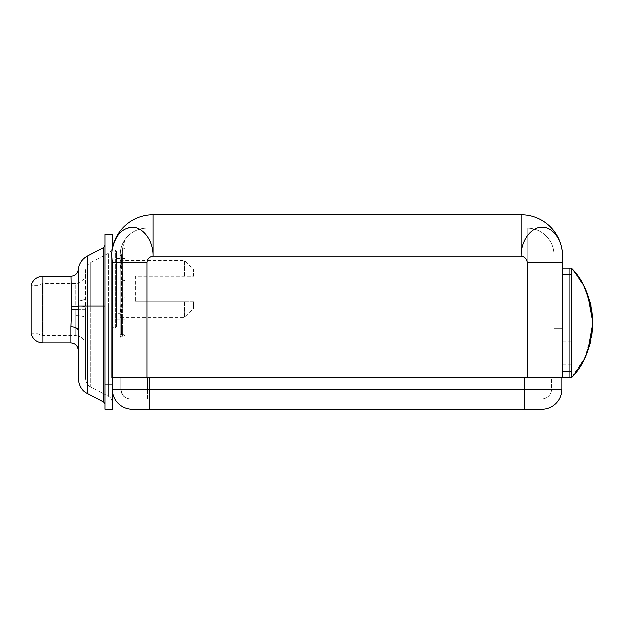 <?xml version="1.0" encoding="UTF-8"?>
<svg xmlns="http://www.w3.org/2000/svg" width="624" height="624" viewBox="0 0 624 624"><rect width="100%" height="100%" fill="white"/><g stroke="black" fill="none" stroke-linecap="round" stroke-linejoin="round"><path stroke-width="0.47" stroke-dasharray="3.12 2.34" d="M111.626 286.884L111.626 377.621L111.626 286.884L111.844 305.924L85.511 305.924L85.511 309.566L85.504 271.105L85.511 305.924L90.722 305.924L90.722 262.486L90.722 387.036L108.319 396.232L108.319 305.924L108.319 396.232C110.588 397.301 111.891 399.454 112.234 402.698L112.234 377.621L111.626 377.621L112.234 377.621L112.234 402.698C111.891 399.454 110.588 397.301 108.319 396.232L90.722 387.036C87.695 385.616 85.956 382.738 85.504 378.417L85.504 318.092L85.504 378.417C85.956 382.738 87.695 385.616 90.722 387.036L90.722 305.924L108.319 305.924L108.319 253.282L108.319 305.924L111.626 305.924L111.626 377.621L562.481 377.621L111.626 377.621L111.626 312L104.941 312L104.941 409.219L112.234 409.219L112.234 377.621L112.234 389.165L112.234 384.914L112.234 389.165L561.873 389.165L561.873 377.621L571.093 377.621L571.093 268.063L571.093 377.621L571.093 268.063L571.093 377.621L571.093 268.063L562.481 268.063L562.481 377.621M561.873 377.621L146.866 377.621L561.873 377.621L524.807 377.621L524.807 389.165L551.546 389.165L551.546 377.621L524.807 377.621L551.546 377.621L551.546 389.165L147.475 389.165L147.475 398.892L524.807 398.892L130.463 398.892A9.719 9.719 90 0 1 120.744 389.165L147.475 389.165L147.475 377.621L524.807 377.621L524.807 389.165L147.475 389.165L147.475 377.621L120.744 377.621L120.744 389.165A9.719 9.719 0 0 0 130.463 398.892L147.475 398.892L147.475 389.165L120.744 389.165L120.744 377.621L120.744 389.165C122.023 394.212 123.38 396.848 124.792 397.067L113.857 397.067L124.792 397.067C123.38 396.848 122.023 394.212 120.744 389.165L120.744 377.621L146.866 377.621L112.234 377.621L112.234 389.165A20.054 20.054 90 0 0 132.288 409.219L149.3 409.219L149.3 377.621L524.807 377.621L112.234 377.621L112.234 384.914L104.941 384.914M149.3 377.621L112.234 377.621L112.234 384.914L120.744 384.914L112.234 384.914M569.657 377.621L571.093 377.621L569.657 377.621L571.093 377.621L569.657 377.621L569.657 268.063L571.093 268.063L569.657 268.063L569.657 377.621L569.657 268.063L571.093 268.063L569.657 268.063L569.657 377.621M112.234 261.76L112.234 377.621M111.844 305.924L111.844 377.621M112.102 249.873L111.626 256.097L112.234 249.038L111.626 256.097L111.626 305.924M111.68 253.929L111.821 252.112M562.302 252.236A41.317 41.317 0 0 1 562.481 256.097A41.317 41.317 0 0 0 521.165 214.781L152.942 214.781A41.317 41.317 0 0 0 111.626 256.097L111.626 312M112.234 234.226L112.234 249.038M104.941 234.226L104.941 312M111.626 327.795L111.626 256.097L111.626 327.795L115.276 327.795L115.276 250.021L115.276 327.795L116.485 326.586L116.485 251.238L116.485 326.586L115.276 327.795L111.626 327.795M104.941 305.924L104.941 404.173L104.941 305.924L103.639 305.924L103.639 247.502M112.554 392.738L112.406 391.802M112.398 391.693L112.562 392.785M146.866 254.881L120.136 254.881L120.136 337.522L120.136 254.881L553.972 254.881L146.866 254.881L146.866 228.15L527.241 228.15L146.866 228.15A26.738 26.738 0 0 0 120.136 254.881A26.738 26.738 0 0 1 146.866 228.15L146.866 254.881M124.995 242.229L124.808 240.77L123.981 242.978A1.217 0.991 29.6 0 1 123.63 241.667A1.217 0.991 -150.4 0 0 123.981 242.978L124.917 239.616L123.63 241.667C121.508 245.076 120.346 249.483 120.136 254.881A1.217 0.757 -0 0 0 121.352 255.637L121.352 336.305A1.217 1.217 0 0 0 120.136 337.522A1.217 1.217 180 0 1 121.352 336.305L121.352 334.519A1.217 1.037 180 0 0 120.136 335.556A1.217 1.037 0 0 1 121.352 334.519L122.561 334.519L122.561 248.032L121.352 255.637L123.981 242.978L122.561 248.032L122.561 280.238L121.352 260.27A1.217 0.647 0 0 1 120.136 259.615L120.136 254.881C120.112 250.349 121.274 245.942 123.63 241.667L123.63 241.667C121.274 245.942 120.112 250.349 120.136 254.881L120.136 318.201A1.217 0.647 -0 0 1 121.352 317.554L122.561 297.586L122.561 334.519A2.434 2.075 180 0 0 124.995 332.444L124.995 241.589M553.972 377.621L553.972 254.881A26.738 26.738 0 0 0 527.241 228.15L527.241 377.621L527.241 228.15A26.738 26.738 0 0 1 553.972 254.881L553.972 377.621M124.995 242.089L124.995 244.405A2.434 1.755 180 0 0 123.981 242.978L124.995 244.405L124.995 249.889A2.434 1.856 180 0 0 122.561 248.032A2.434 1.856 0 0 1 124.995 249.889L124.995 280.636A2.434 0.398 180 0 0 122.561 280.238L122.561 297.586A2.434 0.398 180 0 0 124.995 297.188L124.995 332.444A2.434 2.075 0 0 1 122.561 334.519L122.561 336.305A2.434 2.434 0 0 0 124.995 333.871A2.434 2.434 0 0 1 122.561 336.305L122.561 334.519L121.352 334.519L121.352 317.554M124.527 241.519L123.716 241.519L124.527 241.519M124.995 280.636L124.995 297.188M124.995 288.912L124.995 319.293L124.995 288.912M121.352 336.305L122.561 336.305L121.352 336.305M116.485 288.912L116.485 319.293L116.485 288.912M116.485 251.238L115.276 250.021L116.485 251.238M112.078 250.021L115.276 250.021L112.078 250.021M562.481 328.403L553.972 328.403L562.481 328.403M562.481 352.747L562.481 341.258L562.481 352.747M571.093 352.747L571.093 341.258L571.093 352.747M521.165 214.781L521.165 256.097C520.868 240.56 531.313 226.886 542.069 227.245C553.02 226.863 562.762 240.599 562.481 256.097L562.481 268.063M111.626 256.097C111.353 240.56 121.087 226.886 132.031 227.245C142.904 226.863 153.075 240.599 152.942 256.097L521.165 256.097C524.651 256.675 526.679 258.703 527.241 262.174L562.481 262.174M152.942 214.781L152.942 256.097C149.456 256.706 147.428 258.726 146.866 262.174L146.866 377.621M111.626 262.174L146.866 262.174M149.3 409.219L541.819 409.219A20.054 20.054 0 0 0 561.873 389.165M541.819 398.892L524.807 398.892L541.819 398.892A9.719 9.719 -90 0 0 551.546 389.165A9.719 9.719 0 0 1 541.819 398.892L524.807 398.892L524.807 389.165L524.807 409.219M78.211 378.417C78.998 385.975 82.04 390.998 87.337 393.494L103.639 402.02L104.941 404.173M87.337 393.494L87.337 305.924L78.686 305.924L78.281 269.576L78.718 309.566L78.211 350.282L78.211 330.658A7.293 3.775 180 0 0 70.918 326.882L70.918 342.989M78.211 350.282L78.211 330.658M78.686 305.924A7.293 0.655 178.8 0 1 71.604 306.579L70.918 326.882M85.504 273.718C84.872 279.677 81.627 282.922 75.777 283.444L75.793 306.914A9.719 0.991 -0.3 0 0 85.511 305.924A9.719 0.991 179.7 0 1 75.793 306.914L75.777 283.444L42.448 283.444L38.103 285.262L31.2 285.262L31.2 333.871L38.103 333.871L38.103 285.262L38.103 333.871L42.448 335.696L42.448 283.444L42.448 335.696L75.777 335.696L75.808 309.566L75.777 335.696C81.627 336.219 84.872 339.464 85.504 345.415M85.511 309.566L85.504 318.092L85.511 309.566L75.808 309.566L85.511 309.566M590.881 305.417L582.863 284.084L571.537 268.25L571.537 377.621L585.211 357.162L592.582 328.864M577.13 275.067L571.537 268.25L571.537 377.621L572.231 376.857M592.55 316.633L590.912 305.573L592.582 317.008M592.55 329.246L590.912 340.306M589.212 346.757L587.691 351.242M586.622 353.956L581.724 363.808M580.694 365.524L578.23 369.268M576.826 371.218L571.537 377.621L571.537 268.25L571.537 377.621L571.537 268.25L572.169 268.952M578.549 277.072L580.796 280.511M581.724 282.064L586.568 291.79M587.668 294.575L589.212 299.114M574.166 374.603L584.828 357.965L591.692 336.297M585.07 288.413L574.166 271.268M572.278 376.795L583.799 360.025L591.63 336.64M591.63 309.239L583.799 285.847L572.278 269.077M587.738 351.117L586.31 354.697M585.304 356.951L584.08 359.479M582.231 362.926L579.478 367.427M579.259 367.754L576.896 371.124M574.774 373.862L572.247 376.834M572.208 268.999L575.11 272.431M576.833 274.661L579.384 278.304M579.454 278.413L582.41 283.265M584.306 286.837L585.382 289.091M586.342 291.26L587.73 294.739M193.596 276.151L193.596 269.467L193.596 276.151L135.26 276.151L135.26 301.673L135.26 276.151L193.596 276.151M184.478 301.673L135.26 301.673L193.596 301.673L193.596 308.357L193.596 301.673L184.478 301.673L184.478 317.468L184.478 301.673M120.073 317.468L120.073 260.356L120.073 317.468L184.478 317.468L193.596 308.357M120.073 260.356L184.478 260.356L193.596 269.467M184.478 276.151L184.478 260.356L184.478 276.151M120.073 313.825L120.073 263.999L120.073 313.825L116.431 313.825L116.431 263.999L120.073 263.999M116.431 313.825L116.431 263.999M116.431 325.978L116.431 251.846L107.921 251.846L116.431 251.846L116.431 325.978L107.921 325.978L107.921 251.846L107.921 325.978L116.431 325.978M121.352 260.27L121.352 255.637A1.217 0.757 180 0 1 120.136 254.881C120.346 249.483 121.508 245.076 123.63 241.667L124.925 239.608L123.716 241.519L124.925 239.616L124.995 241.582M527.241 262.174L527.241 377.621M562.481 371.405L571.093 371.405M571.093 274.279L562.481 274.279M524.807 377.621L524.807 398.892M103.639 402.02L103.639 305.924L87.337 305.924L87.337 256.027M78.718 309.566L71.643 309.566M71.604 306.579L71.019 276.19L71.604 306.579M42.97 276.151L42.97 342.989M85.496 318.092A9.719 2.309 -0 0 0 75.777 315.775A9.719 2.309 180 0 1 85.504 318.092M85.504 297.788A9.719 3.198 180 0 1 75.777 300.986A9.719 3.198 0 0 0 85.504 297.788M85.504 271.105C85.644 267.259 87.383 264.389 90.722 262.486L108.319 253.282C110.822 251.854 112.133 249.701 112.234 246.823M120.136 259.615L121.571 286.088L120.136 318.201M124.995 243.75L124.995 249.889M124.995 243.204L124.995 242.705M124.995 242.447L124.995 242.869M124.995 319.293L116.485 319.293M124.995 258.531L116.485 258.531M571.093 364.229L562.481 364.229M571.093 341.258L562.481 341.258M147.475 398.892L130.463 398.892"/><path stroke-width="0.94" d="M112.234 384.914L104.941 384.914L104.941 409.219L112.234 409.219L112.234 261.76C111.704 256.932 111.641 253.11 112.039 250.279L112.102 249.873A41.317 41.317 0 0 1 152.942 214.781L521.165 214.781L521.165 256.097C520.868 240.56 531.313 226.886 542.069 227.245C553.02 226.863 562.762 240.599 562.481 256.097L562.481 377.621L571.093 377.621L571.093 274.279L562.481 274.279M562.481 377.621L112.234 377.621M111.821 252.112L111.688 253.859M112.102 249.873L112.234 234.226L104.941 234.226L104.941 384.914M113.825 397.004L112.811 393.939M112.273 390.452L112.234 389.165L112.273 390.452M112.866 394.165L113.506 396.193M113.568 396.349L113.81 396.95M132.288 409.219A20.054 20.054 0 0 1 112.234 389.165L149.3 389.165L149.3 409.219L132.288 409.219L541.819 409.219A20.054 20.054 -90 0 0 561.873 389.165L149.3 389.165L149.3 377.621M562.481 268.063L571.093 268.063L571.093 274.279M562.481 262.174L527.241 262.174L527.241 377.621M152.942 214.781L152.942 256.097C149.456 256.675 147.428 258.703 146.866 262.174L112.234 262.174M112.039 250.279C115.237 234.694 122.593 227.066 134.113 227.386C144.027 228.579 153.317 241.589 152.942 256.097L521.165 256.097C524.651 256.675 526.679 258.703 527.241 262.174M521.165 214.781A41.317 41.317 0 0 1 562.302 252.236M561.873 377.621L561.873 389.165M87.337 393.494C82.04 390.998 78.998 385.975 78.211 378.417L78.718 309.566L78.281 269.576L78.686 305.924L103.639 305.924L103.639 247.502L87.337 256.027L87.337 393.494L103.639 402.02L104.941 404.173M78.211 378.417L78.211 350.275M78.211 330.658A7.293 3.775 -0 0 0 70.918 326.882L71.643 309.566L71.019 276.19L71.604 306.579A7.293 0.655 -1.2 0 0 78.686 305.924M42.97 342.989C36.98 342.623 33.056 339.581 31.2 333.871L31.2 285.262C33.056 279.56 36.98 276.518 42.97 276.151L42.97 342.989L70.918 342.989L70.918 326.882M592.582 328.864L592.55 316.633M589.212 299.114L590.881 305.417M592.582 317.008L592.55 329.246M590.912 340.306L589.212 346.757M587.691 351.242L586.622 353.956M581.724 363.808L580.694 365.524M578.23 369.268L576.826 371.218M577.13 275.067L578.549 277.072M580.796 280.511L581.724 282.064M586.568 291.79L587.668 294.575M591.692 336.297L592.8 322.936C591.224 346.967 584.134 365.196 571.537 377.621L574.166 374.603M574.166 271.268L571.537 268.25C584.134 280.675 591.224 298.904 592.8 322.936L590.725 304.73L585.07 288.413M572.278 269.077L571.537 268.25L571.537 377.621L572.247 376.834M591.63 336.64L592.8 322.936L591.63 309.239M587.73 294.739L592.8 322.936L587.738 351.117M586.31 354.697L585.304 356.951M584.08 359.479L582.231 362.926M576.896 371.124L574.774 373.862M575.11 272.431L576.833 274.661M582.41 283.265L584.306 286.837M585.382 289.091L586.342 291.26M112.234 312L104.941 312M562.481 371.405L571.093 371.405M146.866 262.174L146.866 377.621M524.807 377.621L524.807 409.219M103.639 402.02L103.639 305.924L104.941 305.924M78.718 309.566L71.643 309.566M103.639 247.502L104.941 245.349M87.337 256.027C82.033 258.991 79.014 263.5 78.281 269.529C77.54 273.577 75.114 275.785 71.019 276.151L42.97 276.151M70.918 342.989C75.301 343.379 77.735 345.813 78.211 350.282"/></g></svg>
